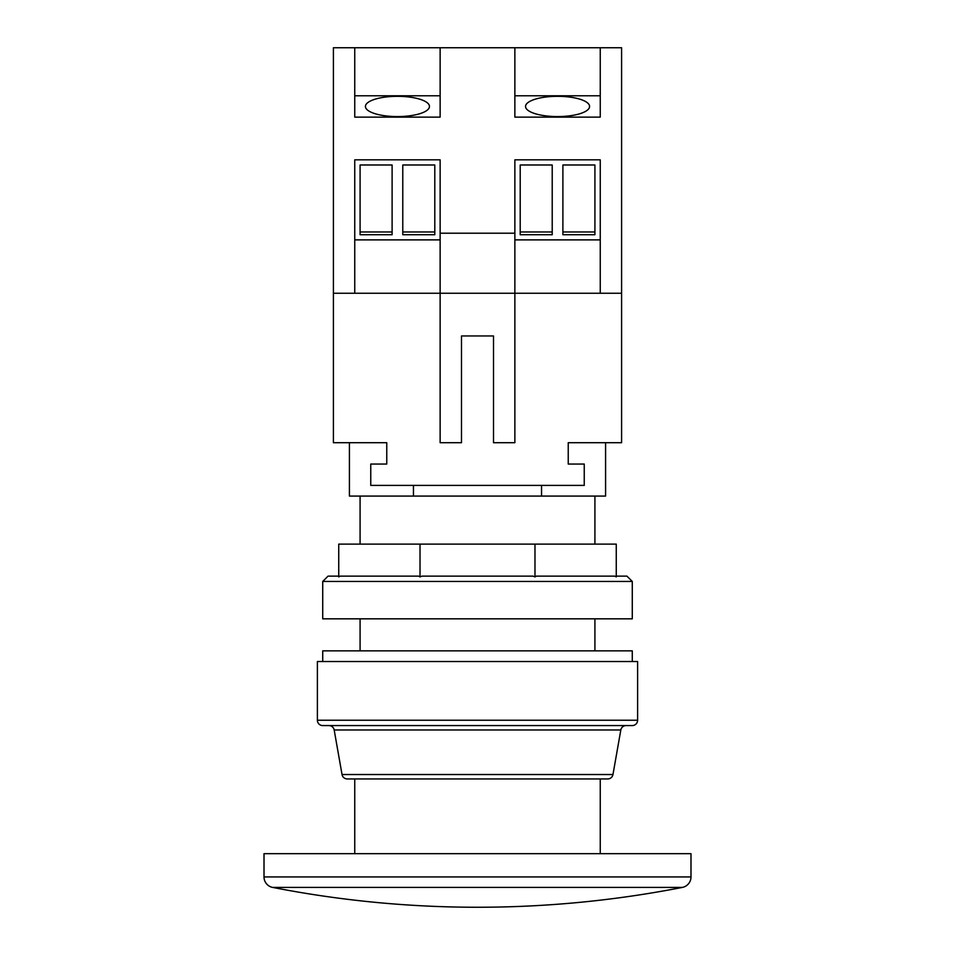 <?xml version="1.0" encoding="UTF-8"?>
<svg xmlns="http://www.w3.org/2000/svg" width="955" height="955" viewBox="0 0 955 955"><rect width="100%" height="100%" fill="white"/><g stroke="black" fill="none" stroke-linecap="round" stroke-linejoin="round"><path stroke-width="1.43" d="M682.359 887.41L272.641 887.41A10.672 10.672 0 0 1 264.01 876.929L264.01 853.663L690.99 853.663L690.99 876.929A10.672 10.672 0 0 1 682.359 887.41A1067.427 1067.427 0 0 1 272.641 887.41M600.253 853.663L600.253 778.946M354.747 853.663L354.747 778.946M612.967 774.529A5.336 5.336 0 0 1 607.714 778.946L347.286 778.946A5.336 5.336 0 0 1 342.033 774.529L612.967 774.529L620.822 729.978A5.336 5.336 0 0 1 626.086 725.573M342.033 774.529L334.178 729.978A5.336 5.336 0 0 0 328.914 725.573M317.382 720.237A5.336 5.336 0 0 0 322.718 725.573L632.282 725.573A5.336 5.336 0 0 0 637.618 720.237L637.618 661.529L317.382 661.529L317.382 720.237L637.618 720.237M632.282 661.529L632.282 650.844L322.718 650.844L322.718 661.529M594.917 650.844L594.917 618.828M360.083 650.844L360.083 618.828M616.262 576.128L626.946 576.128L632.282 581.464L322.718 581.464L328.054 576.128L338.738 576.128M614.841 576.128L616.262 576.892L616.262 544.111L338.738 544.111L338.738 576.892L340.159 576.128L418.6 576.128L420.021 576.892L422.038 576.128L532.962 576.128L534.979 576.892L536.4 576.128L614.841 576.128M632.282 581.464L632.282 618.828L322.718 618.828L322.718 581.464M594.917 544.111L594.917 496.075M360.083 544.111L360.083 496.075M397.447 116.582A32.028 10.123 180 0 1 365.419 106.447A32.028 10.123 180 0 1 397.447 96.324A32.028 10.123 180 0 1 429.464 106.447A32.028 10.123 180 0 1 397.447 116.582M557.553 96.324A32.028 10.123 0 0 0 525.537 106.447A32.028 10.123 0 0 0 557.553 116.582A32.028 10.123 0 0 0 589.581 106.447A32.028 10.123 0 0 0 557.553 96.324M541.545 496.075L605.589 496.075L605.589 442.702L568.237 442.702L568.237 464.046L584.245 464.046L584.245 485.403L413.455 485.403L413.455 496.075L541.545 496.075L541.545 485.403M413.455 485.403L370.755 485.403L370.755 464.046L386.763 464.046L386.763 442.702L349.411 442.702L349.411 496.075L413.455 496.075M349.411 442.702L333.402 442.702L333.402 293.257L354.747 293.257L354.747 159.831L440.136 159.831L440.136 233.211L514.864 233.211L514.864 159.831L600.253 159.831L600.253 293.257L621.598 293.257L621.598 442.702L605.589 442.702M600.253 293.257L514.864 293.257L514.864 442.702L493.508 442.702L493.508 335.957L461.492 335.957L461.492 442.702L440.136 442.702L440.136 293.257L514.864 293.257L514.864 233.211M621.598 293.257L621.598 47.75L333.402 47.75L333.402 293.257M514.864 47.75L514.864 117.131L600.253 117.131L600.253 47.75M354.747 47.75L354.747 117.131L440.136 117.131L440.136 47.75M434.8 234.727L402.783 234.727L402.783 164.988L434.8 164.988L434.8 234.727M354.747 239.884L440.136 239.884M392.111 234.727L360.083 234.727L360.083 164.988L392.111 164.988L392.111 234.727M354.747 95.787L440.136 95.787M440.136 233.211L440.136 293.257L354.747 293.257M600.253 95.787L514.864 95.787M594.917 234.727L594.917 164.988L562.889 164.988L562.889 234.727L594.917 234.727M552.217 234.727L552.217 164.988L520.2 164.988L520.2 234.727L552.217 234.727M600.253 239.884L514.864 239.884M520.2 164.988L520.2 231.981L552.217 231.981L552.217 164.988M562.889 164.988L562.889 231.981L594.917 231.981L594.917 164.988M434.8 164.988L434.8 231.981L402.783 231.981L402.783 164.988M392.111 164.988L392.111 231.981L360.083 231.981L360.083 164.988M420.021 576.892L420.021 544.111M534.979 576.892L534.979 544.111M264.01 876.929L690.99 876.929M620.822 729.978L334.178 729.978"/></g></svg>
